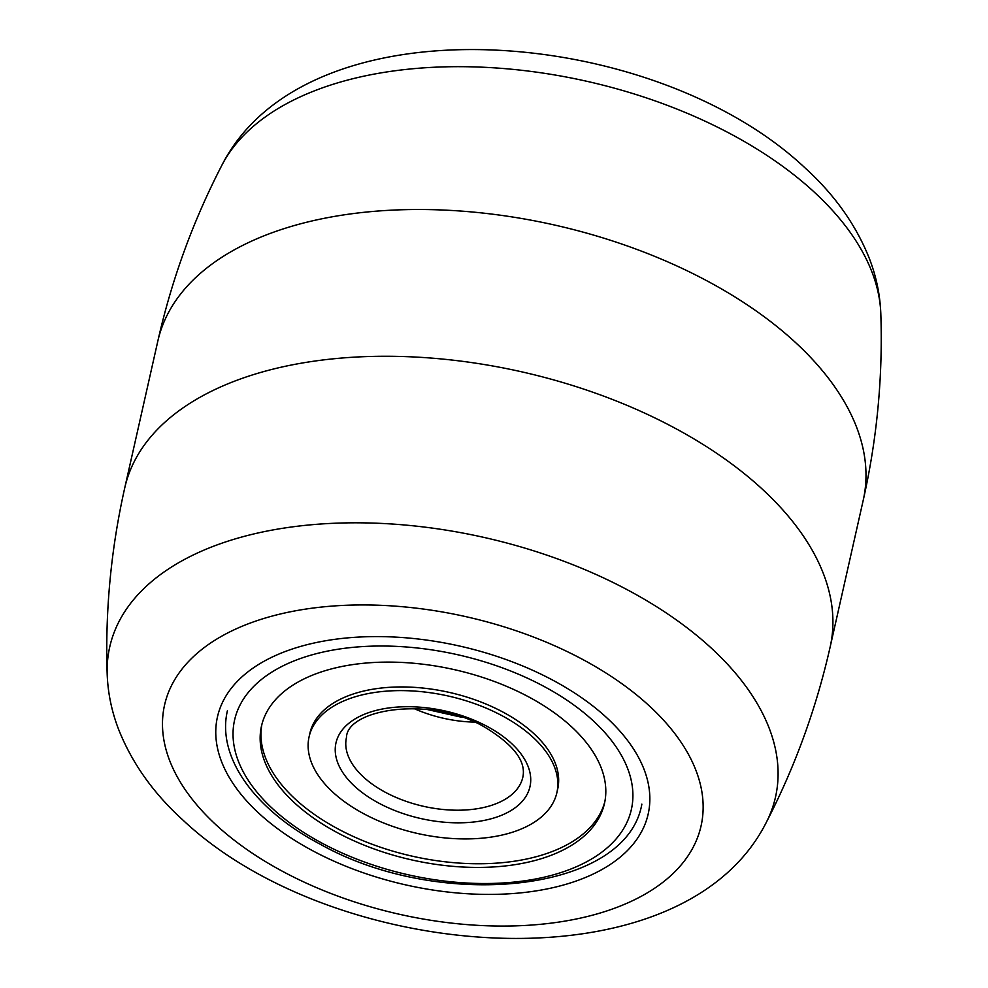 <?xml version="1.0" encoding="UTF-8"?>
<svg xmlns="http://www.w3.org/2000/svg" width="988" height="988" viewBox="0 0 988 988"><rect width="100%" height="100%" fill="white"/><g stroke="black" fill="none" stroke-linecap="round" stroke-linejoin="round"><path stroke-width="1.48" d="M606.484 717.498A220.781 122.426 12.7 0 1 611.337 722.117A220.781 122.426 12.7 0 1 559.653 886.038A220.781 122.426 12.7 0 1 259.14 813.507A220.781 122.426 12.7 0 1 290.151 649.734A220.781 122.426 12.7 0 1 606.484 717.498M556.874 792.685L557.701 789.017A126.995 70.42 -167.3 0 0 502.941 712.076A126.995 70.42 -167.3 0 0 309.911 733.182L309.083 736.85A126.995 70.42 -167.3 0 0 363.843 813.791A126.995 70.42 -167.3 0 0 556.874 792.685A126.995 70.42 -167.3 0 0 502.114 715.744A126.995 70.42 -167.3 0 0 309.083 736.85M261.919 724.29A175.802 97.491 -167.3 0 0 338.106 828.969A175.802 97.491 -167.3 0 0 604.866 801.577M337.279 832.637A175.802 97.491 -167.3 0 0 604.483 803.417A175.802 97.491 -167.3 0 0 528.691 696.898A175.802 97.491 -167.3 0 0 261.474 726.118A175.802 97.491 -167.3 0 0 337.279 832.637M813.84 191.734A341.243 189.227 -167.3 0 0 482.91 67.221A341.243 189.227 -167.3 0 0 221.929 165.157C307.293 -2.668 652.599 24.552 804.961 167.824C834.601 194.722 856.09 225.017 869.428 258.695C876.294 276.517 880.086 294.832 880.814 313.641A341.243 189.227 -167.3 0 0 813.84 191.734M880.814 313.641C882.939 376.379 877.085 438.536 863.253 500.113A361.559 200.49 -167.3 0 0 794.957 342.009A361.559 200.49 -167.3 0 0 419.344 209.505A361.559 200.49 -167.3 0 0 157.821 341.132C171.739 279.579 193.105 220.917 221.929 165.157M863.253 500.113L830.179 646.868A361.559 200.49 -167.3 0 0 761.884 488.764A361.559 200.49 -167.3 0 0 386.271 356.26A361.559 200.49 -167.3 0 0 124.747 487.887L157.821 341.132M124.747 487.887C110.915 549.464 105.061 611.621 107.186 674.359A341.243 189.227 12.7 0 1 333.388 523.294A341.243 189.227 12.7 0 1 711.039 647.869A341.243 189.227 12.7 0 1 766.071 822.843C794.895 767.083 816.261 708.421 830.179 646.868M649.116 705.716A274.973 152.473 -167.3 0 0 270.663 616.487A274.973 152.473 -167.3 0 0 216.508 825.289A274.973 152.473 -167.3 0 0 594.961 914.518A274.973 152.473 -167.3 0 0 649.116 705.716M543.696 686.265A203.38 112.78 -167.3 0 0 266.488 675.669A203.38 112.78 -167.3 0 0 322.261 843.283A203.38 112.78 -167.3 0 0 599.469 853.867A203.38 112.78 -167.3 0 0 543.696 686.265M385.431 792.327A90.39 50.129 -167.3 0 0 522.813 777.309C526.369 761.353 513.599 744.594 484.491 727.02C431.497 695.564 347.035 708.655 346.455 737.554A90.39 50.129 -167.3 0 0 385.431 792.327M413.861 708.482A90.39 50.129 -167.3 0 0 474.388 722.117M487.109 726.39A99.43 55.13 -167.3 0 0 351.58 721.203A99.43 55.13 -167.3 0 0 378.849 803.145A99.43 55.13 -167.3 0 0 514.378 808.332A99.43 55.13 -167.3 0 0 487.109 726.39M107.186 674.359C107.914 693.057 111.669 711.261 118.449 728.983C131.775 762.798 153.301 793.191 183.039 820.176C335.401 963.448 680.707 990.668 766.071 822.843M227.413 710.73C216.496 757.401 255.163 809.888 319.655 843.913C438.919 911.319 626.293 893.461 641.854 804.133M426.964 709.446L462.149 717.374"/></g></svg>
